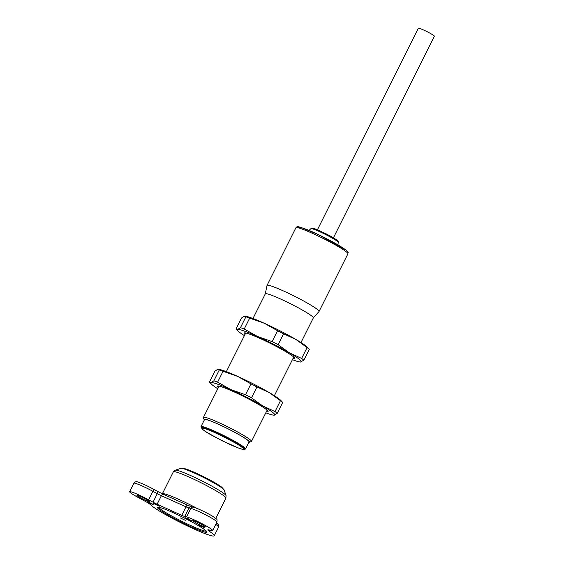 <?xml version="1.0" encoding="UTF-8"?>
<svg xmlns="http://www.w3.org/2000/svg" width="564" height="564" viewBox="0 0 564 564"><rect width="100%" height="100%" fill="white"/><g stroke="black" fill="none" stroke-linecap="round" stroke-linejoin="round"><path stroke-width="0.85" d="M244.98 334.445A28.348 2.566 26.6 0 1 244.226 332.887A28.348 2.566 26.6 0 1 270.501 343.434A28.348 2.566 26.6 0 1 294.704 358.161A28.348 2.566 26.6 0 1 293.005 358.493M244.388 335.629A35.807 3.243 26.6 0 1 238.001 330.934A35.807 3.243 26.6 0 1 237.655 329.489L236.069 328.875L241.512 318.004L244.311 316.207L245.375 316.2A35.807 3.243 26.6 0 1 264.213 323.228A35.807 3.243 26.6 0 1 295.924 339.472A35.807 3.243 26.6 0 1 307.373 347.248L309.305 349.306A39.536 3.581 26.6 0 0 307.077 347.565L301.634 358.429L289.269 352.761A35.807 3.243 26.6 0 1 301.063 361.975A35.807 3.243 26.6 0 1 299.999 361.982A35.807 3.243 26.6 0 1 292.413 359.677M257.565 336.518A35.807 3.243 26.6 0 1 289.269 352.761L278.115 344.667A39.536 3.581 -153.4 0 0 272.116 341.594L257.565 336.518L244.219 329.016A39.536 3.581 -153.4 0 0 240.454 327.691L237.655 329.489A35.807 3.243 26.6 0 1 257.565 336.518M244.311 316.207L245.897 316.82A39.536 3.581 26.6 0 1 249.662 318.152L264.213 323.228L277.558 330.73A39.536 3.581 26.6 0 1 283.558 333.803L295.924 339.472L307.077 347.565M300.422 362.032L303.862 360.177A39.536 3.581 -153.4 0 0 301.634 358.429M238.001 330.934L236.069 328.875M245.897 316.82L240.454 327.691M303.862 360.177L309.305 349.306M278.115 344.667L283.558 333.803M277.558 330.73L272.116 341.594M244.219 329.016L249.662 318.152M218.374 387.588A28.348 2.566 26.6 0 1 217.612 386.023A28.348 2.566 26.6 0 1 243.888 396.57A28.348 2.566 26.6 0 1 268.097 411.304A28.348 2.566 26.6 0 1 266.391 411.635M267.562 410.571L266.92 410.578M267.505 410.585L266.955 410.514M217.774 388.772A35.807 3.243 26.6 0 1 211.387 384.077A35.807 3.243 26.6 0 1 211.049 382.632L209.463 382.018L214.898 371.147L217.697 369.342L218.769 369.342A35.807 3.243 26.6 0 1 237.606 376.371A35.807 3.243 26.6 0 1 269.31 392.614A35.807 3.243 26.6 0 1 280.766 400.384L282.698 402.449A39.536 3.581 26.6 0 0 280.463 400.708L275.021 411.572L262.655 405.897A35.807 3.243 26.6 0 1 274.457 415.118A35.807 3.243 26.6 0 1 273.385 415.125A35.807 3.243 26.6 0 1 265.799 412.82M211.049 382.632A35.807 3.243 26.6 0 1 230.951 389.654A35.807 3.243 26.6 0 1 262.655 405.897L251.502 397.81A39.536 3.581 -153.4 0 0 245.509 394.737L230.951 389.654L217.605 382.159A39.536 3.581 -153.4 0 0 213.841 380.827L211.049 382.632M217.697 369.342L219.283 369.963A39.536 3.581 26.6 0 1 223.048 371.288L237.606 376.371L250.952 383.865A39.536 3.581 26.6 0 1 256.944 386.939L269.31 392.614L280.463 400.708M211.387 384.077L209.463 382.018M273.385 415.125L274.457 415.118L277.255 413.313A39.536 3.581 -153.4 0 0 275.021 411.572M277.255 413.313L282.698 402.449M251.502 397.81L256.944 386.939M250.952 383.865L245.509 394.737M217.605 382.159L223.048 371.288M219.283 369.963L213.841 380.827M204.316 419.976A25.338 2.298 26.6 0 1 204.126 419.644L203.449 417.635A26.853 2.432 26.6 0 1 203.449 417.381A26.853 2.432 26.6 0 1 228.547 427.23A26.853 2.432 26.6 0 1 251.473 441.436A26.853 2.432 26.6 0 1 251.276 441.584L249.253 442.246A25.338 2.298 26.6 0 1 248.872 442.289M313.295 317.955A26.853 2.432 -153.4 0 0 313.33 317.906A26.853 2.432 -153.4 0 0 290.411 303.7A26.853 2.432 -153.4 0 0 265.306 293.858L252.961 318.505M204.126 419.644A25.338 2.298 26.6 0 1 227.814 428.703A25.338 2.298 26.6 0 1 249.253 442.246M313.316 317.927L319.02 311.518A29.095 2.637 -153.4 0 0 319.055 311.469A29.095 2.637 -153.4 0 0 294.225 296.079A29.095 2.637 -153.4 0 0 267.033 285.412A29.095 2.637 -153.4 0 0 267.012 285.476L265.291 293.879M200.981 426.645L204.506 419.602A24.915 2.256 26.6 0 1 227.793 428.739A24.915 2.256 26.6 0 1 249.062 441.915L245.537 448.958A24.915 2.256 26.6 0 1 245.354 449.092L244.543 449.36A24.308 2.2 26.6 0 0 223.971 436.367A24.308 2.2 26.6 0 0 201.256 427.681L200.981 426.87A24.915 2.256 26.6 0 1 200.981 426.645A24.915 2.256 26.6 0 1 224.268 435.782A24.915 2.256 26.6 0 1 245.537 448.958M312.801 228.921L314.268 228.653L320.796 231.275L335.975 239.467M333.416 237.811L434.365 36.216A8.953 0.811 -153.4 0 0 433.815 35.567A8.953 0.811 -153.4 0 0 425.037 30.66A8.953 0.811 -153.4 0 0 418.361 28.2L317.412 229.795M153.119 488.981A2.39 0.846 118.6 0 1 153.196 489.016L157.582 491.399A2.39 0.846 118.6 0 0 157.504 491.371L163.222 494.219A2.39 0.973 -65.7 0 0 163.144 494.163L157.582 491.399A2.39 0.846 118.6 0 1 157.285 493.69A5.964 0.543 -153.4 0 0 161.374 495.728A2.39 0.973 -65.7 0 1 163.144 494.163L187.77 505.266A2.39 0.973 114.3 0 0 186 506.832A5.964 0.543 -153.4 0 0 188.94 507.967A2.39 2.221 -76.8 0 1 191.443 506.705L187.77 505.266A2.39 0.973 114.3 0 1 187.854 505.316M191.443 506.705L193.339 507.149A2.39 2.221 103.2 0 0 190.829 508.404L186.578 516.906L184.682 516.469A5.964 0.543 26.6 0 1 181.742 515.334L186 506.832L161.374 495.728L157.116 504.23A5.964 0.543 26.6 0 1 153.027 502.193L148.649 499.81L152.907 491.307A15.214 1.382 -153.4 0 0 133.894 483.228L129.635 491.73A15.214 1.382 26.6 0 1 148.649 499.81M137.404 495.911A7.015 0.634 -153.4 0 0 144.278 499.76A7.015 0.634 -153.4 0 0 149.509 501.685A7.015 0.634 -153.4 0 0 143.524 497.977A7.015 0.634 -153.4 0 0 136.967 495.404A7.015 0.634 -153.4 0 0 137.404 495.911M193.24 521.087A7.015 0.634 -153.4 0 0 200.114 524.929A7.015 0.634 -153.4 0 0 205.345 526.854A7.015 0.634 -153.4 0 0 199.36 523.152A7.015 0.634 -153.4 0 0 192.803 520.579A7.015 0.634 -153.4 0 0 193.24 521.087M186.578 516.906A15.214 1.382 26.6 0 1 202.138 523.737A15.214 1.382 26.6 0 1 212.684 530.534A15.214 1.382 26.6 0 1 211.578 530.527L208.673 529.843A11.936 1.079 -153.4 0 0 207.806 529.843A11.936 1.079 -153.4 0 0 209.406 531.33A35.807 3.243 26.6 0 1 214.228 535.8A35.807 3.243 26.6 0 1 184.632 524.583A35.807 3.243 26.6 0 1 150.778 504.9A11.936 1.079 -153.4 0 0 144.546 500.938L137.827 497.279A15.214 1.382 26.6 0 1 129.635 491.73M157.116 504.23L181.742 515.334M152.858 503.166L159.295 506.239L156.115 504.265L152.858 503.166M147.021 501.798L153.464 504.872L150.278 502.898L147.021 501.798M184.992 517.653L191.429 520.72L188.242 518.753L184.992 517.653M198.472 524.992L204.908 528.066L201.722 526.092L198.472 524.992M173.07 512.627A27.749 2.517 26.6 0 1 207.023 531.937A27.749 2.517 26.6 0 1 181.086 522.017A27.749 2.517 26.6 0 1 157.603 507.191A27.749 2.517 26.6 0 1 173.07 512.627M206.424 531.14A26.853 2.432 26.6 0 1 185.5 523.103A26.853 2.432 26.6 0 1 160.261 508.897A26.853 2.432 26.6 0 1 158.597 507.191M180.127 517.851L185.281 520.304L180.127 517.851M345.549 249.81L318.138 234.504L301.098 227.426L298.194 227.807M295.903 227.757C296.558 226.798 297.517 226.481 298.786 226.82L307.197 229.633C314.656 232.706 322.742 236.577 331.463 241.237C338.16 244.861 342.94 247.765 345.802 249.965C349.433 253.398 347.727 252.045 347.932 253.807A29.095 2.637 -153.4 0 0 346.127 251.699A29.095 2.637 -153.4 0 0 317.617 235.745A29.095 2.637 -153.4 0 0 295.903 227.757L267.033 285.412M203.442 430.008C200.424 427.907 200.911 426.37 215.131 432.743C230.62 440.216 239.622 445.116 242.146 447.456C245.164 449.557 244.67 451.094 230.457 444.714C214.969 437.241 205.966 432.341 203.442 430.008M338.224 242.33C338.774 242.041 338.09 241.124 336.179 239.58C334.53 238.466 332.816 237.254 325.35 233.447L315.234 228.949L312.851 228.251L310.912 228.653A15.284 1.382 26.6 0 1 321.797 232.657A15.284 1.382 26.6 0 1 336.652 240.814A15.284 1.382 26.6 0 1 338.224 242.33L337.956 244.875M221.299 486.908A22.186 2.009 -153.4 0 0 199.691 474.81A22.186 2.009 -153.4 0 0 183.011 468.628M222.667 488.48A24.294 2.2 -153.4 0 0 199.839 475.628A24.294 2.2 -153.4 0 0 180.903 468.353C183.575 468.064 182.313 467.901 187.601 469.558C196.371 472.801 210.4 479.936 216.689 483.813L221.807 487.211L224.169 490.017A24.294 2.2 -153.4 0 0 222.667 488.48M224.169 490.017L226.058 495.622A28.517 2.587 -153.4 0 0 205.169 482.558A28.517 2.587 -153.4 0 0 177.138 470.362A28.517 2.587 -153.4 0 0 175.277 470.193L180.903 468.353M226.058 495.622L225.903 498.16A29.391 2.665 -153.4 0 0 200.812 482.615A29.391 2.665 -153.4 0 0 173.345 471.842L175.277 470.193M173.345 471.842L162.347 493.803A29.391 2.665 26.6 0 1 164.455 493.867A29.391 2.665 26.6 0 1 197.407 508.573M214.94 518.831A12.831 1.163 -153.4 0 0 208.955 514.156A12.831 1.163 -153.4 0 0 193.861 507.346M157.504 491.371L153.267 489.066M187.678 505.238L163.222 494.219M133.894 483.228C135.163 481.677 136.488 481.289 137.863 482.065C141.691 483.27 146.809 485.59 153.196 489.016A2.39 0.846 118.6 0 1 152.907 491.307L157.285 493.69L153.027 502.193M184.682 516.469L188.94 507.967L190.829 508.404A15.214 1.382 -153.4 0 1 206.396 515.235A15.214 1.382 -153.4 0 1 216.943 522.031L212.684 530.534M216.632 522.645L218.557 525.014L218.487 527.298A35.807 3.243 -153.4 0 0 215.786 524.33M209.998 530.153L209.406 531.33M299.999 361.982L300.422 362.039M245.721 332.971L226.354 371.648M219.107 386.114L203.449 417.381M313.33 317.906L300.986 342.552M293.738 357.026L274.379 395.695M267.132 410.162L251.473 441.436M347.932 253.807L319.055 311.469M201.256 427.681L203.188 429.853L207.601 432.821L221.927 440.66L239.256 448.345C242.153 449.346 243.916 449.684 244.543 449.36M310.912 228.653L309.03 230.394M225.903 498.16L215.772 518.386M193.339 507.149C196.751 507.882 207.651 513.127 213.086 516.518C217.789 520.128 217.027 518.464 216.943 522.031M218.487 527.298L214.228 535.8"/></g></svg>
